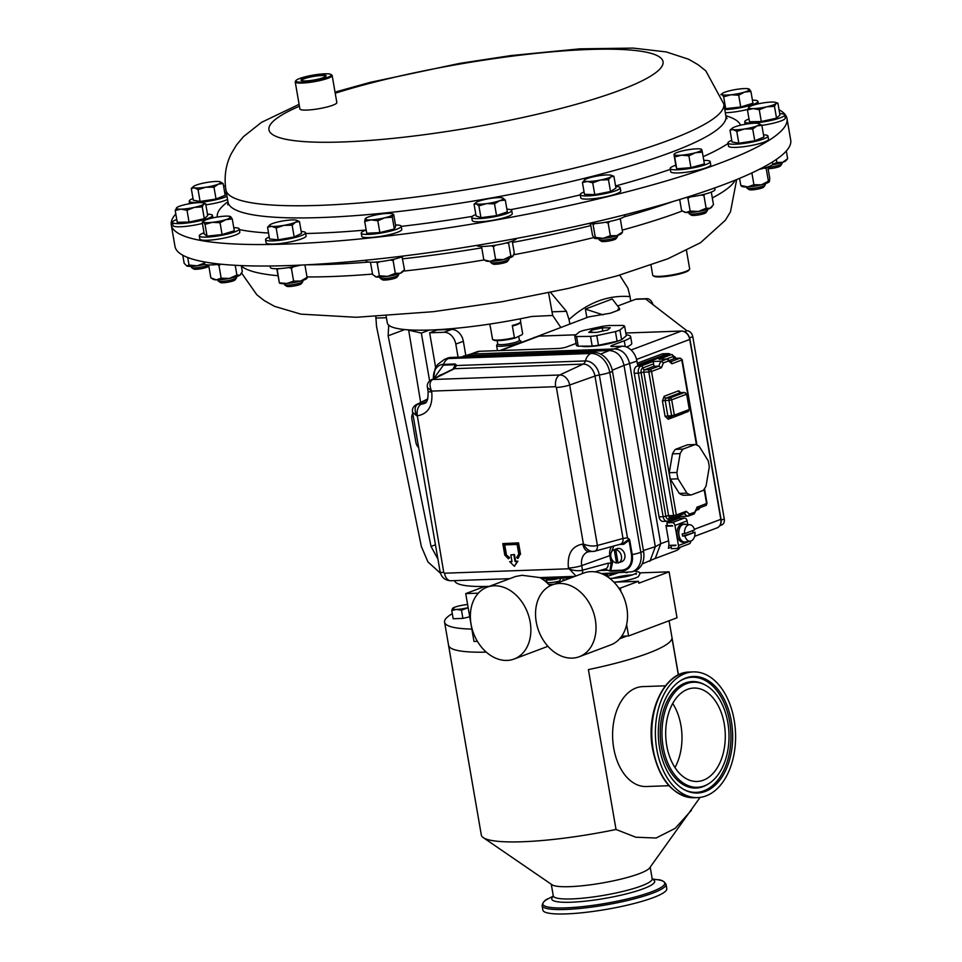 <?xml version="1.0" encoding="UTF-8"?>
<svg xmlns="http://www.w3.org/2000/svg" width="962" height="962" viewBox="0 0 962 962"><rect width="100%" height="100%" fill="white"/><g stroke="black" fill="none" stroke-linecap="round" stroke-linejoin="round"><path stroke-width="1.44" d="M612.674 578.342A14.887 2.405 170.2 0 1 632.022 574.939A14.887 2.405 170.2 0 1 632.419 574.927M325.757 76.443A12.29 1.984 -9.8 0 0 325.757 76.347A12.29 1.984 -9.8 0 0 315.596 76.118A12.29 1.984 -9.8 0 0 302.26 79.666A12.29 1.984 -9.8 0 0 301.539 80.531A12.29 1.984 -9.8 0 0 301.575 80.616M301.755 79.257A12.746 2.056 -9.8 0 0 301.238 80.459A12.746 2.056 -9.8 0 0 312.602 80.231A12.746 2.056 -9.8 0 0 325.384 76.707A12.746 2.056 -9.8 0 0 326.022 76.178A12.746 2.056 -9.8 0 0 316.57 75.457A12.746 2.056 -9.8 0 0 301.755 79.257M666.606 744.828A46.741 29.786 88 0 0 697.149 781.469A46.741 29.786 88 0 0 724.374 724.687A46.741 29.786 88 0 0 693.83 688.046A46.741 29.786 88 0 0 666.606 744.828M674.975 767.568A46.741 29.786 88 0 0 681.06 726.226A46.741 29.786 88 0 0 672.691 703.475M330.255 76.178A17.989 2.898 -9.8 0 0 330.988 74.495A17.989 2.898 -9.8 0 0 314.947 74.82A17.989 2.898 -9.8 0 0 296.885 79.786A17.989 2.898 -9.8 0 0 295.995 80.543A17.989 2.898 -9.8 0 0 309.331 81.554A17.989 2.898 -9.8 0 0 330.255 76.178M330.988 74.495L331.83 75.084A18.747 3.018 170.2 0 1 332.167 75.517A18.747 3.018 170.2 0 1 331.072 76.84A18.747 3.018 170.2 0 1 310.762 82.239A18.747 3.018 170.2 0 1 295.226 81.902A18.747 3.018 170.2 0 1 295.382 81.373L295.995 80.543M332.167 75.517L336.832 102.549A18.747 3.018 170.2 0 1 335.738 103.86A18.747 3.018 170.2 0 1 315.428 109.259A18.747 3.018 170.2 0 1 299.891 108.934L295.226 81.902M171.284 224.976L175 246.452A312.422 50.385 -9.8 0 0 433.934 251.96A312.422 50.385 -9.8 0 0 772.486 161.965A312.422 50.385 -9.8 0 0 790.716 140.103L787 118.615A312.422 50.385 170.2 0 1 768.782 140.476A312.422 50.385 170.2 0 1 430.218 230.483A312.422 50.385 170.2 0 1 171.284 224.976A312.422 50.385 170.2 0 1 175.805 213.949M548.58 292.785L552.681 315.464L531.721 316.474A116.222 18.747 170.2 0 1 430.315 330.014A116.222 18.747 170.2 0 1 387.313 322.931L386.111 315.993M497.703 343.819L496.705 345.178A12.374 1.996 -9.8 0 0 496.596 345.526A12.374 1.996 -9.8 0 0 503.15 346.164A12.374 1.996 -9.8 0 0 520.983 341.318A12.374 1.996 -9.8 0 0 520.767 341.029L519.372 340.079M497.15 340.644L497.727 343.963A11.003 1.768 -9.8 0 0 503.547 344.528A11.003 1.768 -9.8 0 0 519.396 340.223L518.722 336.303M515.139 338.047A14.67 2.369 170.2 0 1 501.034 340.476A14.67 2.369 170.2 0 1 493.518 340.067L492.676 339.49A15.416 2.489 -9.8 0 0 500.565 339.923A15.416 2.489 -9.8 0 0 514.393 337.614L515.139 338.047L522.15 334.632L522.631 333.61L520.634 322.029M489.802 324.074L490.295 326.972A15.416 2.489 -9.8 0 0 490.452 327.236L492.556 339.394A15.416 2.489 -9.8 0 0 492.676 339.49M512.289 325.457A15.416 2.489 -9.8 0 0 520.55 322.162L519.949 322.991A14.67 2.369 170.2 0 1 513.035 325.89L512.289 325.457L514.393 337.614M520.55 322.162A15.416 2.489 -9.8 0 0 520.695 321.717L520.189 318.819M666.017 884.234A62.879 10.137 -9.8 0 1 631.697 899.494A62.879 10.137 -9.8 0 1 565.355 909.475A62.879 10.137 -9.8 0 1 542.087 905.639L542.845 910.064A62.879 10.137 -9.8 0 0 566.125 913.9A62.879 10.137 -9.8 0 0 632.467 903.919A62.879 10.137 -9.8 0 0 666.786 888.66L666.017 884.234C663.996 881.168 661.183 879.665 657.551 879.737A61.893 9.981 -9.8 0 1 642.893 894.768A61.893 9.981 -9.8 0 1 565.728 907.875A61.893 9.981 -9.8 0 1 548.556 898.568L553.306 896.079M448.496 644.889A110.75 17.857 -9.8 0 0 448.545 645.274L481.313 835.004A110.75 17.857 -9.8 0 0 483.273 837.625L552.056 884.787A50.192 8.093 -9.8 0 0 569.732 886.663A50.192 8.093 -9.8 0 0 618.975 879.593A50.192 8.093 -9.8 0 0 649.639 867.928L699.602 798.063A110.75 17.857 -9.8 0 0 699.602 797.462M483.273 837.625A110.75 17.857 -9.8 0 0 522.294 841.762A110.75 17.857 -9.8 0 0 616.029 829.472L635.858 837.229L656.108 838.022L675.168 828.366L691.413 810.341M678.342 674.951L671.993 638.191A110.75 17.857 170.2 0 1 588.407 669.6L616.029 829.472M665.415 685.81L642.712 686.615A49.988 31.854 88 0 0 636.086 687.95A49.988 31.854 88 0 0 613.01 742.953A49.988 31.854 88 0 0 646.26 786.519L668.975 785.713M734.355 721.199A62.879 40.079 88 0 0 693.253 671.909A62.879 40.079 88 0 0 656.625 748.304A62.879 40.079 88 0 0 697.727 797.594A62.879 40.079 88 0 0 734.355 721.199M727.969 723.424A52.561 33.502 88 0 0 705.495 685.148A52.561 33.502 88 0 0 672.414 695.466A52.561 33.502 88 0 0 663.01 746.079A52.561 33.502 88 0 0 708.994 783.525A52.561 33.502 88 0 0 727.969 723.424M659.451 747.318A58.309 37.157 88 0 0 684.391 789.778A58.309 37.157 88 0 0 721.091 778.342A58.309 37.157 88 0 0 731.517 722.185A58.309 37.157 88 0 0 680.519 680.651A58.309 37.157 88 0 0 659.451 747.318M694.973 532.202A8.249 5.255 -92 0 1 691.125 540.969A8.249 5.255 -92 0 1 690.415 541.161A8.249 5.255 -92 0 1 684.92 535.978L682.647 536.111L694.973 532.202L684.92 535.978M690.415 541.161L685.16 541.943A8.85 5.64 -92 0 1 678.968 535.064A8.85 5.64 -92 0 1 682.359 524.795A8.85 5.64 -92 0 1 682.948 524.518A8.85 5.64 -92 0 1 683.561 524.35A8.85 5.64 -92 0 1 684.535 524.29L689.826 524.699A8.249 5.255 -92 0 1 694.576 529.906L684.523 533.682A8.249 5.255 -92 0 1 688.359 524.915A8.249 5.255 -92 0 1 689.826 524.699M692.76 530.591A8.49 5.411 -92 0 1 693.001 532.226M581.433 346.164A21.645 3.487 -9.8 0 0 586.712 346.633A21.645 3.487 -9.8 0 0 619.324 340.548M619.937 330.062L624.615 326.142L626.286 335.81L621.608 339.718L619.937 330.062A25.589 4.125 170.2 0 1 617.844 330.82A25.589 4.125 170.2 0 1 615.439 331.589L617.111 341.257L598.472 345.274L596.801 335.606A25.589 4.125 170.2 0 1 590.512 336.411L592.183 346.079L578.21 346.188L576.539 336.52A25.589 4.125 170.2 0 1 574.747 335.786L576.418 345.454A25.589 4.125 170.2 0 0 578.21 346.188M621.608 339.718A25.589 4.125 170.2 0 1 619.516 340.488A25.589 4.125 170.2 0 1 617.111 341.257M591.474 330.17L602.236 327.85L610.293 327.777L607.599 330.038L596.837 332.359L588.768 332.431L591.474 330.17L591.846 332.311M576.539 336.52L590.512 336.411M596.801 335.606L615.439 331.589M574.747 335.786L579.425 331.878A25.589 4.125 170.2 0 1 583.922 330.351L602.573 326.322A25.589 4.125 170.2 0 1 608.85 325.529L622.823 325.421A25.589 4.125 170.2 0 1 624.615 326.142M695.189 444.54L683.08 449.086L675.42 449.362L687.529 444.805L695.189 444.54A25.589 16.306 -92 0 1 699.242 446.416L708.164 460.714A25.589 16.306 -92 0 1 709.259 467.111L706.072 485.954A25.589 16.306 -92 0 1 703.126 490.464L691.005 495.021A25.589 16.306 -92 0 1 686.952 493.145L679.304 493.41L670.382 479.112A25.589 16.306 -92 0 1 669.696 475.962A25.589 16.306 -92 0 1 669.275 472.715L672.474 453.872A25.589 16.306 -92 0 1 675.42 449.362M672.474 453.872L680.122 453.595A25.589 16.306 -92 0 1 683.08 449.086M680.122 453.595L676.935 472.45L669.275 472.715M670.382 479.112L678.042 478.835A25.589 16.306 -92 0 1 677.356 475.697A25.589 16.306 -92 0 1 676.935 472.45M678.042 478.835L686.952 493.145M613.936 582.154A16.607 2.682 -9.8 0 0 638.419 576.599L640.007 573.641L638.924 572.005L634.379 571.031M545.093 581.12A17.063 2.754 -9.8 0 0 546.608 580.495M559.307 578.282A7.876 1.275 170.2 0 1 556.613 578.992A7.876 1.275 170.2 0 1 546.428 579.509L546.885 582.142A7.876 1.275 -9.8 0 0 557.07 581.613A7.876 1.275 -9.8 0 0 559.607 580.964M546.428 579.509A7.876 1.275 170.2 0 1 546.5 579.292L546.921 578.715M559.343 583.477A38.372 28.92 69.4 0 1 594.312 615.139A38.372 28.92 69.4 0 1 579.28 656.721A38.372 28.92 69.4 0 1 572.234 658.116A38.372 28.92 69.4 0 1 537.253 626.454A38.372 28.92 69.4 0 1 552.284 584.872A38.372 28.92 69.4 0 1 559.343 583.477M579.28 656.721L610.774 644.889A38.372 28.92 -110.6 0 0 625.805 603.306A38.372 28.92 -110.6 0 0 590.824 571.644A38.372 28.92 -110.6 0 0 583.778 573.039L552.284 584.872M494.167 585.786A38.372 28.92 69.4 0 1 529.148 617.46A38.372 28.92 69.4 0 1 514.117 659.03A38.372 28.92 69.4 0 1 507.058 660.425A38.372 28.92 69.4 0 1 472.077 628.763A38.372 28.92 69.4 0 1 487.109 587.181A38.372 28.92 69.4 0 1 494.167 585.786M550.048 585.858A38.372 28.92 -110.6 0 0 539.85 577.585L522.113 575.288L515.596 576.478L487.109 587.181M514.117 659.03L545.598 647.198A38.372 28.92 -110.6 0 0 547.835 646.211M438.504 376.25A6.89 5.195 69.4 0 1 440.187 375.072A6.89 5.195 69.4 0 1 440.704 374.915L442.4 374.278A6.89 5.195 69.4 0 1 442.568 374.242M617.965 562.481L616.534 563.023A6.89 5.195 69.4 0 1 610.846 556.553A6.89 5.195 69.4 0 1 613.732 549.915L617.111 548.641A6.89 5.195 69.4 0 1 624.843 554.894A6.89 5.195 69.4 0 1 621.957 561.531L618.566 562.806A6.89 5.195 69.4 0 1 618.049 562.962L615.764 549.699A6.89 5.195 69.4 0 1 621.452 556.168A6.89 5.195 69.4 0 1 618.566 562.806M613.732 549.915A6.89 5.195 69.4 0 1 614.249 549.759L615.945 549.122A6.89 5.195 69.4 0 1 617.46 549.062L615.764 549.699M191.161 266.354L191.33 267.304A9.367 1.515 -9.8 0 0 191.498 267.532L193.602 268.975A7.516 1.215 -9.8 0 0 195.887 269.276A7.516 1.215 -9.8 0 0 203.391 268.254A7.516 1.215 -9.8 0 0 208.213 266.462L208.754 265.716M191.498 267.532A9.367 1.515 -9.8 0 0 194.336 267.893A9.367 1.515 -9.8 0 0 208.682 265.079M768.097 168.723A7.516 1.215 -9.8 0 0 768.121 168.723A7.516 1.215 -9.8 0 0 775.637 167.701A7.516 1.215 -9.8 0 0 780.447 165.909L781.962 163.829A9.367 1.515 -9.8 0 0 782.046 163.564L781.878 162.614M490.392 261.351L490.56 262.313A9.367 1.515 -9.8 0 0 490.728 262.53L492.845 263.985A7.516 1.215 -9.8 0 0 498.112 264.045A7.516 1.215 -9.8 0 0 505.579 262.434A7.516 1.215 -9.8 0 0 507.443 261.46L508.946 259.379A9.367 1.515 -9.8 0 0 509.03 259.115L508.874 258.165M490.728 262.53A9.367 1.515 -9.8 0 0 497.294 262.614A9.367 1.515 -9.8 0 0 506.625 260.594A9.367 1.515 -9.8 0 0 508.946 259.379M476.635 245.418A20.298 3.271 -9.8 0 0 490.319 245.911A20.298 3.271 -9.8 0 0 511.291 241.462A20.298 3.271 -9.8 0 0 516.522 238.42M379.906 277.152L380.074 278.102A9.367 1.515 -9.8 0 0 380.23 278.319L382.347 279.774A7.516 1.215 -9.8 0 0 392.761 278.896A7.516 1.215 -9.8 0 0 396.957 277.248L398.46 275.18A9.367 1.515 -9.8 0 0 398.545 274.916L398.376 273.954M380.23 278.319A9.367 1.515 -9.8 0 0 393.23 277.236A9.367 1.515 -9.8 0 0 398.46 275.18M365.897 260.221L366.029 260.955A20.298 3.271 -9.8 0 0 394.516 259.079A20.298 3.271 -9.8 0 0 404.004 255.94M746.644 186.953L746.813 187.915A9.367 1.515 -9.8 0 0 746.969 188.131L749.085 189.586A7.516 1.215 -9.8 0 0 749.651 189.779A7.516 1.215 -9.8 0 0 757.467 189.153A7.516 1.215 -9.8 0 0 763.696 187.061L765.199 184.981A9.367 1.515 -9.8 0 0 765.283 184.716L765.115 183.766M746.969 188.131A9.367 1.515 -9.8 0 0 747.678 188.372A9.367 1.515 -9.8 0 0 757.431 187.602A9.367 1.515 -9.8 0 0 765.199 184.981M217.965 279.858L218.121 280.808A9.367 1.515 -9.8 0 0 218.29 281.024L220.406 282.479A7.516 1.215 -9.8 0 0 225.156 282.6A7.516 1.215 -9.8 0 0 235.005 279.954L236.52 277.886A9.367 1.515 -9.8 0 0 236.592 277.621L236.436 276.659M218.29 281.024A9.367 1.515 -9.8 0 0 224.218 281.181A9.367 1.515 -9.8 0 0 236.52 277.886M203.764 261.808L204.076 263.672A20.298 3.271 -9.8 0 0 217.28 264.478A20.298 3.271 -9.8 0 0 220.202 264.117M598.893 238.672L599.061 239.622A9.367 1.515 -9.8 0 0 599.218 239.839L601.334 241.294A7.516 1.215 -9.8 0 0 608.032 241.161A7.516 1.215 -9.8 0 0 615.572 239.081A7.516 1.215 -9.8 0 0 615.945 238.768L617.448 236.7A9.367 1.515 -9.8 0 0 617.532 236.436L617.363 235.474M599.218 239.839A9.367 1.515 -9.8 0 0 607.575 239.67A9.367 1.515 -9.8 0 0 616.979 237.085A9.367 1.515 -9.8 0 0 617.448 236.7M588.01 223.641A20.298 3.271 -9.8 0 0 607.094 221.981A20.298 3.271 -9.8 0 0 623.821 216.991A20.298 3.271 -9.8 0 0 625.011 215.572L624.867 214.754M284.235 283.646L284.403 284.596A9.367 1.515 -9.8 0 0 284.572 284.824L286.688 286.267A7.516 1.215 -9.8 0 0 294.288 285.979A7.516 1.215 -9.8 0 0 301.286 283.742L302.789 281.674A9.367 1.515 -9.8 0 0 302.874 281.409L302.705 280.447M284.572 284.824A9.367 1.515 -9.8 0 0 294.059 284.463A9.367 1.515 -9.8 0 0 302.789 281.674M270.106 265.993L270.358 267.46A20.298 3.271 -9.8 0 0 291.27 267.159A20.298 3.271 -9.8 0 0 300.685 265.115M689.032 213.468A9.367 1.515 -9.8 0 0 689.045 213.492A9.367 1.515 -9.8 0 0 689.045 213.528A9.367 1.515 -9.8 0 0 689.201 213.72A9.367 1.515 -9.8 0 0 698.532 213.396A9.367 1.515 -9.8 0 0 707.431 210.57A9.367 1.515 -9.8 0 0 707.515 210.305A9.367 1.515 -9.8 0 0 707.503 210.281M650.973 265.127L652.717 275.204A18.747 3.018 -9.8 0 0 653.042 275.649A18.747 3.018 -9.8 0 0 656.421 276.334A18.747 3.018 -9.8 0 0 675.829 274.194A18.747 3.018 -9.8 0 0 689.489 269.348A18.747 3.018 -9.8 0 0 689.658 268.819L686.483 250.493M689.489 269.348L688.888 270.19A17.989 2.898 170.2 0 1 675.769 274.843A17.989 2.898 170.2 0 1 657.13 276.9A17.989 2.898 170.2 0 1 653.895 276.226L653.042 275.649M176.755 219.504A20.298 3.271 -9.8 0 0 172.475 222.366A20.298 3.271 -9.8 0 0 178.992 223.629A20.298 3.271 -9.8 0 0 200.805 220.526A20.298 3.271 -9.8 0 0 212.482 215.452A20.298 3.271 -9.8 0 0 207.479 214.189M172.475 222.366L173.028 225.529A20.298 3.271 -9.8 0 0 179.545 226.791A20.298 3.271 -9.8 0 0 202.405 223.424M749.001 118.951A20.298 3.271 -9.8 0 0 744.72 121.813A20.298 3.271 -9.8 0 0 751.238 123.076A20.298 3.271 -9.8 0 0 773.051 119.973A20.298 3.271 -9.8 0 0 784.715 114.911A20.298 3.271 -9.8 0 0 779.725 113.636M366.185 230.038A20.298 3.271 -9.8 0 0 361.219 233.153A20.298 3.271 -9.8 0 0 389.718 231.277A20.298 3.271 -9.8 0 0 401.214 226.25A20.298 3.271 -9.8 0 0 395.49 224.976M361.219 233.153L361.772 236.315A20.298 3.271 -9.8 0 0 390.259 234.439A20.298 3.271 -9.8 0 0 401.767 229.413L401.214 226.25M204.028 232.828A20.298 3.271 -9.8 0 0 199.278 235.87A20.298 3.271 -9.8 0 0 212.47 236.676A20.298 3.271 -9.8 0 0 239.273 228.956A20.298 3.271 -9.8 0 0 233.778 227.681M199.278 235.87L199.819 239.021A20.298 3.271 -9.8 0 0 213.023 239.839A20.298 3.271 -9.8 0 0 239.815 232.119L239.273 228.956M724.771 109.572A20.298 3.271 -9.8 0 0 731.12 109.127A20.298 3.271 -9.8 0 0 757.924 101.407A20.298 3.271 -9.8 0 0 752.428 100.132M725.324 112.734A20.298 3.271 -9.8 0 0 731.661 112.289A20.298 3.271 -9.8 0 0 747.618 109.44M269.24 237.025A20.298 3.271 -9.8 0 0 265.56 239.658A20.298 3.271 -9.8 0 0 286.472 239.358A20.298 3.271 -9.8 0 0 305.555 232.744A20.298 3.271 -9.8 0 0 301.202 231.505M265.56 239.658L266.101 242.809A20.298 3.271 -9.8 0 0 287.013 242.52A20.298 3.271 -9.8 0 0 306.096 235.906L305.555 232.744M675.805 165.211A20.298 3.271 -9.8 0 0 670.189 168.554A20.298 3.271 -9.8 0 0 670.201 168.615A20.298 3.271 -9.8 0 0 690.932 168.29A20.298 3.271 -9.8 0 0 710.184 161.64A20.298 3.271 -9.8 0 0 703.775 160.377M670.73 171.657A20.298 3.271 -9.8 0 0 670.742 171.717A20.298 3.271 -9.8 0 0 670.754 171.777A20.298 3.271 -9.8 0 0 691.474 171.452A20.298 3.271 -9.8 0 0 710.738 164.803A20.298 3.271 -9.8 0 0 710.726 164.742M584.066 191.979A20.298 3.271 -9.8 0 0 581.397 193.254A20.298 3.271 -9.8 0 0 580.206 194.685A20.298 3.271 -9.8 0 0 597.029 195.033A20.298 3.271 -9.8 0 0 619.023 189.189A20.298 3.271 -9.8 0 0 620.201 187.77A20.298 3.271 -9.8 0 0 615.668 186.52M580.206 194.685L580.759 197.835A20.298 3.271 -9.8 0 0 597.582 198.196A20.298 3.271 -9.8 0 0 619.564 192.352A20.298 3.271 -9.8 0 0 620.755 190.933L620.201 187.77M193.025 198.545A20.298 3.271 -9.8 0 0 189.237 201.214A20.298 3.271 -9.8 0 0 191.125 202.212A20.298 3.271 -9.8 0 0 208.838 201.142A20.298 3.271 -9.8 0 0 226.996 196.296M205.868 204.834A20.298 3.271 -9.8 0 0 227.549 199.459M731.745 140.296A20.298 3.271 -9.8 0 0 727.957 142.965A20.298 3.271 -9.8 0 0 729.845 143.963A20.298 3.271 -9.8 0 0 752.585 141.967A20.298 3.271 -9.8 0 0 767.953 136.063A20.298 3.271 -9.8 0 0 766.077 135.053A20.298 3.271 -9.8 0 0 763.503 134.812M727.957 142.965L728.511 146.128A20.298 3.271 -9.8 0 0 730.386 147.126A20.298 3.271 -9.8 0 0 753.126 145.13A20.298 3.271 -9.8 0 0 768.506 139.213L767.953 136.063M475.853 214.55A20.298 3.271 -9.8 0 0 471.717 217.364A20.298 3.271 -9.8 0 0 484.74 218.194A20.298 3.271 -9.8 0 0 506.493 213.66A20.298 3.271 -9.8 0 0 511.712 210.462A20.298 3.271 -9.8 0 0 506.866 209.199M471.717 217.364L472.258 220.526A20.298 3.271 -9.8 0 0 485.293 221.356A20.298 3.271 -9.8 0 0 507.034 216.823A20.298 3.271 -9.8 0 0 512.253 213.612L511.712 210.462M188.179 203.956A312.422 50.385 170.2 0 1 189.514 203.114A312.422 50.385 170.2 0 1 189.562 203.078M223.605 186.231A312.422 50.385 170.2 0 1 225.312 185.522M758.236 103.271A312.422 50.385 170.2 0 1 759.691 103.547M779.052 109.752A312.422 50.385 170.2 0 1 787 118.615M685.726 524.386A9.055 5.772 88 0 0 684.114 524.086A9.055 5.772 88 0 0 683.537 524.158L681.938 524.627M684.114 524.086L682.455 524.146A9.055 5.772 88 0 0 681.866 524.218M682.359 524.795L682.323 524.603A9.055 5.772 88 0 0 678.871 535.221A9.055 5.772 88 0 0 684.764 542.183A9.055 5.772 88 0 0 686.351 541.762M682.323 524.603L680.651 524.663A9.055 5.772 88 0 0 677.2 535.281A9.055 5.772 88 0 0 683.092 542.243L684.764 542.183M412.782 413.564A7.504 5.652 -110.6 0 0 411.856 418.975L415.885 442.316A7.504 5.652 -110.6 0 0 418.662 447.595M761.868 125.361A20.298 3.271 -9.8 0 0 785.269 118.061L784.715 114.911M476.082 202.549L474.062 204.16L476.262 203.8L478.896 205.868L486.495 203.631L494.516 203.812L499.687 200.709A14.045 2.261 170.2 0 1 486.495 203.631A14.045 2.261 170.2 0 1 476.262 203.8A14.045 2.261 170.2 0 1 476.082 202.549A14.045 2.261 170.2 0 1 479.232 201.058A14.045 2.261 170.2 0 1 492.436 198.136A14.045 2.261 170.2 0 1 502.633 197.956A14.045 2.261 170.2 0 1 502.657 197.968L502.633 197.956M499.687 200.709A14.045 2.261 -9.8 0 0 502.657 197.968L505.29 200.048L499.687 200.709M505.29 200.048L507.335 211.856L496.548 215.62L480.94 217.677L476.094 215.969L474.062 204.16M480.94 217.677L478.896 205.868M496.548 215.62L494.516 203.812M732.322 128.15L729.99 130.159L733.176 129.569A14.045 2.261 170.2 0 1 732.322 128.15A14.045 2.261 170.2 0 1 734.355 127.08A14.045 2.261 170.2 0 1 746.885 124.002A14.045 2.261 -9.8 0 1 758.248 123.401A14.045 2.261 170.2 0 1 758.874 123.557A14.045 2.261 170.2 0 1 757.07 125.89A14.045 2.261 170.2 0 1 744.528 128.968A14.045 2.261 170.2 0 1 733.176 129.569L736.772 131.421L744.528 128.968L752.705 128.968L757.07 125.89L761.856 125.252L758.248 123.401M761.856 125.252L763.888 137.061L754.749 140.777L738.816 143.23L732.034 141.967L729.99 130.159M738.816 143.23L736.772 131.421M754.749 140.777L752.705 128.968M219.528 181.65A14.045 2.261 170.2 0 1 220.154 181.806A14.045 2.261 170.2 0 1 218.35 184.139A14.045 2.261 170.2 0 1 205.808 187.217L213.985 187.205L218.35 184.139L223.136 183.501L219.528 181.65A14.045 2.261 170.2 0 0 208.165 182.239A14.045 2.261 170.2 0 0 195.623 185.329A14.045 2.261 170.2 0 0 193.602 186.387L191.27 188.408L194.456 187.818A14.045 2.261 170.2 0 1 193.602 186.387M194.456 187.818A14.045 2.261 -9.8 0 0 205.808 187.217L198.052 189.658L194.456 187.818M191.27 188.408L193.302 200.216L200.096 201.467L216.029 199.014L225.168 195.31L223.136 183.501M200.096 201.467L198.052 189.658M216.029 199.014L213.985 187.205M226.467 193.17A20.298 3.271 -9.8 0 0 224.783 193.049M584.932 179.605A14.045 2.261 170.2 0 1 595.526 176.347A14.045 2.261 170.2 0 1 608.549 174.94A14.045 2.261 -9.8 0 1 611.123 175.276L613.912 176.299L610.978 176.792A14.045 2.261 170.2 0 1 600.396 180.05A14.045 2.261 170.2 0 1 587.373 181.457A14.045 2.261 170.2 0 1 584.571 179.858A14.045 2.261 170.2 0 1 584.932 179.605L582.431 182.527L587.373 181.457L592.736 182.828L600.396 180.05L608.477 179.714L610.978 176.792A14.045 2.261 -9.8 0 0 611.123 175.276M613.912 176.299L615.945 188.107L610.509 191.522L594.769 194.637L584.463 194.336L582.431 182.527M594.769 194.637L592.736 182.828M610.509 191.522L608.477 179.714M702.344 152.128L704.388 163.937L690.92 167.629L676.719 168.795L675.997 166.27L673.953 154.461L674.687 156.986L681.577 155.183L688.888 155.82L695.406 152.754L702.344 152.128L701.767 149.639A14.045 2.261 170.2 0 1 695.406 152.754A14.045 2.261 170.2 0 1 681.577 155.183A14.045 2.261 170.2 0 1 674.109 154.497A14.045 2.261 170.2 0 1 674.554 153.728A14.045 2.261 170.2 0 1 680.471 151.395A14.045 2.261 170.2 0 1 694.311 148.966A14.045 2.261 -9.8 0 1 701.106 149.146L701.647 149.326M701.623 149.603L701.767 149.639A14.045 2.261 -9.8 0 0 701.106 149.146M676.719 168.795L674.687 156.986M690.92 167.629L688.888 155.82M710.184 161.64A20.298 3.271 -9.8 0 0 710.172 161.592L710.738 164.803M269.817 224.916L267.544 227.2L271.645 226.371L276.166 227.982L283.934 225.361A14.045 2.261 170.2 0 1 271.645 226.371A14.045 2.261 170.2 0 1 269.913 224.831A14.045 2.261 170.2 0 1 271.007 224.182A14.045 2.261 170.2 0 1 282.672 220.983A14.045 2.261 170.2 0 1 294.961 219.973A14.045 2.261 170.2 0 1 296.464 220.25A14.045 2.261 170.2 0 1 295.599 222.162L299.483 221.585L296.633 220.31M283.934 225.361A14.045 2.261 -9.8 0 0 295.599 222.162L292.135 225.18L283.934 225.361M299.483 221.585L301.527 233.393L294.18 236.989L278.198 239.791L269.576 239.009L267.544 227.2M278.198 239.791L276.166 227.982M294.18 236.989L292.135 225.18M720.851 94.685L722.041 94.529L723.652 96.813L730.964 94.781A14.045 2.261 170.2 0 1 722.041 94.529A14.045 2.261 170.2 0 1 722.282 93.494A14.045 2.261 170.2 0 1 726.743 91.57A14.045 2.261 -9.8 0 1 740.379 88.877A14.045 2.261 170.2 0 1 748.833 88.913A14.045 2.261 170.2 0 1 749.302 89.141A14.045 2.261 170.2 0 1 744.6 92.087A14.045 2.261 170.2 0 1 730.964 94.781L738.696 95.19L744.6 92.087L750.913 91.426L749.302 89.141L748.111 89.286L749.302 89.141M750.913 91.426L752.957 103.235L740.728 106.998L725.697 108.622L723.652 96.813M740.728 106.998L738.696 95.19M725.697 108.622L724.446 107.672M232.275 218.975L234.307 230.784L222.09 234.548L207.046 236.171L204.245 234.031L202.2 222.222L203.391 222.078L205.014 224.362L212.313 222.33A14.045 2.261 170.2 0 1 203.391 222.078A14.045 2.261 170.2 0 1 203.643 221.044A14.045 2.261 170.2 0 1 208.105 219.12A14.045 2.261 170.2 0 1 221.729 216.426A14.045 2.261 170.2 0 1 230.195 216.462A14.045 2.261 170.2 0 1 230.652 216.69A14.045 2.261 170.2 0 1 225.95 219.637L232.275 218.975L230.652 216.69L229.461 216.835L230.652 216.69M212.313 222.33A14.045 2.261 -9.8 0 0 225.95 219.637L220.045 222.739L212.313 222.33M202.2 222.222L203.391 222.078M207.046 236.171L205.014 224.362M222.09 234.548L220.045 222.739M373.088 215.584A14.045 2.261 170.2 0 1 386.892 213.456A14.045 2.261 170.2 0 1 392.135 213.756A14.045 2.261 170.2 0 1 392.773 214.55L393.662 214.334L392.773 214.55A14.045 2.261 -9.8 0 1 384.848 217.773A14.045 2.261 170.2 0 1 371.055 219.889A14.045 2.261 170.2 0 1 365.175 218.795A14.045 2.261 170.2 0 1 365.584 218.338A14.045 2.261 170.2 0 1 373.088 215.584M365.175 218.795L366.065 218.578L365.175 218.795L364.706 221.452L371.055 219.889L377.825 220.767L384.848 217.773L392.304 217.208L392.773 214.55M393.662 214.334L395.695 226.142L394.336 229.016L379.858 232.576L366.75 233.261L364.706 221.452M379.858 232.576L377.825 220.767M394.336 229.016L392.304 217.208M749.085 106.998L747.438 109.921L753.138 108.598A14.045 2.261 170.2 0 1 748.941 107.119A14.045 2.261 170.2 0 1 749.085 106.998A14.045 2.261 170.2 0 1 758.272 103.848A14.045 2.261 -9.8 0 1 771.801 102.068A14.045 2.261 170.2 0 1 775.637 102.405A14.045 2.261 170.2 0 1 775.997 103.547A14.045 2.261 170.2 0 1 766.666 106.818A14.045 2.261 170.2 0 1 753.138 108.598L759.258 109.716L766.666 106.818L774.494 106.349L775.997 103.547L777.921 103.187L775.637 102.405M777.921 103.187L779.954 114.995L776.526 118.158L761.291 121.525L749.482 121.729L747.438 109.921M761.291 121.525L759.258 109.716M776.526 118.158L774.494 106.349M176.84 207.539L175.204 210.474L180.892 209.151A14.045 2.261 170.2 0 1 176.707 207.66A14.045 2.261 170.2 0 1 176.84 207.539A14.045 2.261 170.2 0 1 186.039 204.401A14.045 2.261 170.2 0 1 199.555 202.621A14.045 2.261 170.2 0 1 203.391 202.958A14.045 2.261 170.2 0 1 203.752 204.1A14.045 2.261 170.2 0 1 194.42 207.371L202.248 206.902L203.752 204.1L205.676 203.74L203.391 202.958M180.892 209.151A14.045 2.261 -9.8 0 0 194.42 207.371L187.013 210.269L180.892 209.151M175.204 210.474L177.236 222.282L189.045 222.078L204.293 218.711L207.72 215.548L205.676 203.74M189.045 222.078L187.013 210.269M204.293 218.711L202.248 206.902M686.712 197.318A20.298 3.271 -9.8 0 0 714.994 189.442A20.298 3.271 -9.8 0 0 714.982 189.394M686.591 197.354L687.95 198.316L690.367 196.909M701.214 195.009L703.931 195.514L704.821 194.144M679.677 199.495L681.541 210.269L683.297 211.472L686.159 212.482L690.151 211.051L698.46 211.472L706.132 208.249L710.124 208.273L713.479 204.653L711.303 192.075M687.95 198.316L690.151 211.051M703.931 195.514L706.132 208.249M683.297 211.472L684.307 212.061A14.045 2.261 -9.8 0 0 686.159 212.482A14.045 2.261 -9.8 0 0 698.46 211.472A14.045 2.261 -9.8 0 0 710.124 208.273A14.045 2.261 -9.8 0 0 711.483 207.359L712.084 206.65M691.197 215.007A7.516 1.215 -9.8 0 0 691.317 215.163A7.516 1.215 -9.8 0 0 698.797 214.911A7.516 1.215 -9.8 0 0 705.928 212.65L707.431 210.57M277.044 268.723L277.2 269.516L278.752 268.663M288.853 267.568L291.402 268.35L293.482 266.763M276.767 268.723L279.353 282.816L286.82 283.501L293.602 281.084L300.649 281.06L307.07 277.393L304.906 264.911M279.353 282.816L277.2 269.516M291.402 268.35L293.602 281.084M279.437 283.02L279.665 283.153A14.045 2.261 -9.8 0 0 286.82 283.501A14.045 2.261 -9.8 0 0 300.649 281.06A14.045 2.261 170.2 0 0 306.854 278.463L307.106 278.162M592.676 223.713L593.097 224.615L594.973 223.581M605.435 222.27L608.14 222.992L609.968 221.404M619.167 218.999L620.358 219.228L620.105 218.663M590.512 223.749L592.484 235.209L594.312 238.167A14.045 2.261 -9.8 0 0 594.324 238.179A14.045 2.261 -9.8 0 0 603.138 238.36L610.341 235.726L616.762 235.666L621.476 232.72M594.215 238.107L595.298 237.349L603.138 238.36A14.045 2.261 -9.8 0 0 616.762 235.666A14.045 2.261 -9.8 0 0 621.5 233.489L622.21 232.66M593.097 224.615L595.298 237.349M608.14 222.992L610.341 235.726M620.358 219.228L622.558 231.962M217.22 264.49L218.951 265.44L220.959 264.201M208.658 265.151L210.858 277.886L213.396 279.365A14.045 2.261 -9.8 0 0 216.318 279.858L221.152 278.186L229.341 278.451L236.892 275.072L235.209 265.296M210.858 277.886L216.318 279.858A14.045 2.261 -9.8 0 0 229.341 278.451A14.045 2.261 170.2 0 0 239.935 275.192L236.892 275.072M218.951 265.44L221.152 278.186M241.282 265.584L242.328 271.657L239.935 275.192A14.045 2.261 -9.8 0 0 240.572 274.675A14.045 2.261 -9.8 0 0 240.632 274.591M240.572 274.675L239.935 275.192M759.222 169.372A20.298 3.271 -9.8 0 0 772.763 163.865L772.438 162.001M764.177 168.122L766.197 168.446L766.221 167.508M739.574 178.355L740.8 185.438L747.678 186.917L753.919 184.752L761.471 184.788L768.397 181.193L769.384 181.577L769.756 178.319L767.796 166.979M751.875 172.932L753.919 184.752M766.197 168.446L768.397 181.193L769.384 181.577M741.798 185.822L740.8 185.438M741.329 186.039L742.075 186.472A14.045 2.261 -9.8 0 0 747.678 186.917A14.045 2.261 -9.8 0 0 761.471 184.788A14.045 2.261 -9.8 0 0 769.251 181.77A14.045 2.261 -9.8 0 0 769.275 181.746L769.251 181.77M376.142 262.049L377.2 263.047L379.509 261.736M390.332 260.029L393.121 260.594L394.36 259.127M402.032 256.806L404.473 269.613L400.216 273.292L395.322 273.328L387.674 276.371A14.045 2.261 -9.8 0 0 400.216 273.292A14.045 2.261 170.2 0 0 402.513 271.969L404.473 269.613M370.478 262.205L372.607 274.519L376.31 276.972L379.401 275.781L387.674 276.371A14.045 2.261 -9.8 0 1 376.31 276.972A14.045 2.261 -9.8 0 1 375.336 276.659L374.952 276.431M377.2 263.047L379.401 275.781M393.121 260.594L395.322 273.328M481.697 246.44L482.335 246.44M491.354 245.791L493.398 246.705L495.791 245.154M506.313 242.965L508.645 243.338L508.922 242.232M403.222 271.14A252.633 40.741 -9.8 0 0 484.223 259.932L490.007 261.363L495.598 259.439L503.535 259.584L510.846 256.072L513.023 256.157A14.045 2.261 170.2 0 1 513.011 256.169A14.045 2.261 170.2 0 1 512.866 256.313L514.273 252.91L512.229 241.125M481.589 246.897L483.79 259.632M493.398 246.705L495.598 259.439M508.645 243.338L510.846 256.072M484.235 259.944L485.822 260.87A14.045 2.261 -9.8 0 0 490.007 261.363A14.045 2.261 -9.8 0 0 503.535 259.584A14.045 2.261 -9.8 0 0 512.866 256.313M772.486 164.562L776.875 162.434L782.587 162.374L787.65 158.67L786.014 160.618A14.045 2.261 -9.8 0 1 782.587 162.374A14.045 2.261 -9.8 0 1 772.149 164.875M776.358 159.427L776.875 162.434M786.327 150.974L787.65 158.67M767.844 167.292A9.367 1.515 -9.8 0 0 781.962 163.829M182.78 255.231L184.175 263.335L186.917 266.005L189.021 265.043L197.138 265.837L204.641 262.987M186.917 266.005A14.045 2.261 -9.8 0 1 186.592 265.861A14.045 2.261 -9.8 0 0 186.592 265.861L186.917 266.005A14.045 2.261 -9.8 0 0 197.138 265.837A14.045 2.261 170.2 0 0 205.002 264.418M187.71 257.491L189.021 265.043M576.07 343.422L566.678 346.945A5.904 0.95 170.2 0 1 558.489 348.472L479.677 351.274A15.741 11.869 -110.6 0 0 476.791 351.851L470.081 354.365M679.545 518.253L679.388 517.364A0.986 0.625 -92 0 1 679.4 516.774M680.423 547.162A15.741 11.869 69.4 0 1 675.937 550.709L654.809 558.645M637.926 364.706L667.255 353.775A6.89 4.389 -92 0 1 668.169 353.595A6.89 4.389 -92 0 1 670.55 354.569M668.169 353.595L662.854 353.775A6.89 4.389 88 0 0 661.952 353.968L667.255 353.775M637.289 363.227L661.952 353.968M638.191 364.694A0.986 0.625 -92 0 1 637.421 363.973L636.916 361.099A15.741 11.869 -110.6 0 0 622.149 346.212L613.059 346.536A5.904 0.95 170.2 0 1 610.87 346.176A5.904 0.95 170.2 0 1 612.145 345.334L612.349 346.548M679.28 515.235L680.278 516.438L668.133 521.007A1.972 1.479 -110.6 0 1 667.772 521.079A5.904 3.764 -92 0 1 666.991 521.236L662.89 521.38A5.904 3.764 -92 0 1 659.054 516.847L634.259 373.304L638.347 373.16L663.143 516.702L668.602 515.68A1.972 1.251 88 0 0 669.877 517.195A1.972 1.251 88 0 0 670.141 517.147M675.48 358.381A1.972 1.251 88 0 0 675.216 358.345A1.972 1.251 88 0 0 674.963 358.393A1.972 1.479 69.4 0 1 673.111 356.541A1.972 1.479 -110.6 0 0 671.272 354.677L667.171 354.822L636.904 366.197A5.904 3.764 88 0 0 634.259 373.304M667.171 354.822A5.904 3.764 -92 0 1 667.953 354.665L672.053 354.521A5.904 3.764 -92 0 0 671.272 354.677L659.03 359.271L667.063 358.994L661.255 361.171L653.222 361.459L653.919 366.306L644.684 369.769A1.972 1.251 88 0 0 643.806 372.138L641.077 372.655A3.932 2.513 -92 0 1 642.832 367.917A1.972 1.479 -110.6 0 0 644.684 369.769L649.687 369.6A1.972 1.251 88 0 0 648.809 371.969L643.806 372.138L668.602 515.68L673.604 515.512A1.972 1.251 88 0 0 674.879 517.015A1.972 1.251 88 0 0 675.144 516.967A1.972 1.479 69.4 0 0 676.322 514.995L686.219 511.279L684.752 513.419L675.504 516.895L669.877 517.195A1.972 1.479 -110.6 0 0 668.951 519.107A3.932 2.513 -92 0 1 665.872 516.197L641.077 372.655L638.347 373.16A5.904 3.764 -92 0 1 640.993 366.053L653.222 361.459M671.115 547.21L668.362 548.244A15.741 11.869 -110.6 0 0 668.602 540.776L665.957 525.468L667.279 524.963M460.738 357.094L472.39 354.004L614.886 348.941C622.378 349.651 627.296 354.593 629.653 363.792L660.738 543.77L655.29 558.393L642.159 563.96M626.13 334.872A29.521 4.762 170.2 0 1 630.603 336.568L631.769 343.266A29.521 4.762 170.2 0 1 626.563 347.029M630.603 336.568A29.521 4.762 170.2 0 1 624.254 340.788L612.145 345.334M463.864 355.88L609.247 350.529L622.149 346.212M667.363 525.444L666.041 525.937M446.957 358.345A20.178 15.2 69.4 0 1 451.082 357.431L448.46 358.537A20.058 15.115 -110.6 0 0 444.348 359.439L446.957 358.345M601.503 573.605L631.998 571.825A20.058 15.115 -110.6 0 0 640.824 552.344L643.554 551.346L612.481 371.44A20.178 15.2 -110.6 0 0 593.554 352.381L451.082 357.431M643.554 551.346A20.178 15.2 69.4 0 1 634.679 570.935L631.998 571.825M433.802 378.583L443.386 365.151L454.761 364.742A0.986 0.625 -92 0 1 454.822 363.985L455.723 364.309A0.986 0.734 149.6 0 0 455.471 364.598L453.006 369.047M455.723 364.309L456.421 365.524L455.471 364.598L453.836 367.604M623.232 543.566A0.986 0.625 -92 0 1 623.725 544.3L629.016 540.307L631.493 554.665C632.299 563.792 629.184 568.963 622.149 570.177L610.774 570.586A0.986 0.625 88 0 0 611.086 571.2L609.812 571.019L610.774 570.586L612.481 562.974L611.147 563.215L609.836 555.627L581.721 565.608A14.105 10.63 69.4 0 1 588.227 551.815L589.225 551.659A9.836 6.265 -92 0 1 582.828 544.095L583.429 544.083C586.483 549.482 589.947 551.911 593.843 551.37A5.904 4.293 -105.3 0 0 594.6 551.262L594.6 551.262A5.904 4.293 -105.3 0 0 597.402 545.478L623.015 538.467L594.961 376.046A5.904 0.95 170.2 0 1 599.326 374.988L627.464 537.854L629.1 538.985L629.749 540.211L629.016 540.307L629.1 538.985M609.812 571.019L607.96 570.238L609.896 570.791L611.147 563.215L608.128 563.191A5.904 4.293 -105.3 0 1 605.338 568.975L605.23 568.987M622.991 543.554L620.225 544.251A5.904 4.293 -105.3 0 0 623.015 538.467L627.464 537.854L628.859 539.297L622.991 543.554M556.373 387.445L583.429 544.083C588.66 546.043 593.313 546.512 597.402 545.478L569.684 385.016A9.836 1.587 170.2 0 1 556.373 387.445L555.639 386.7A9.836 6.265 -92 0 1 559.728 374.988L583.104 364.105A12.638 9.524 -110.6 0 1 594.961 376.046L569.684 385.016A10.618 7.997 -110.6 0 0 559.728 374.988L432.659 379.497L454.485 368.674L456.421 365.524L585.389 360.942A5.904 3.764 -92 0 1 583.104 364.105L454.485 368.674A5.904 4.582 -116.4 0 0 453.042 369.047L453.86 367.544M613.864 545.995L610.966 553.198M604.581 569.083L607.96 570.238L599.639 570.526M555.639 386.7L431.589 391.101L427.453 387.578L428.09 391.269A9.836 1.587 170.2 0 0 431.722 391.871L431.589 391.101C429.196 385.389 429.545 381.517 432.659 379.497A5.904 4.582 -116.4 0 0 431.216 379.87L453.042 369.047M440.127 571.849C441.498 577.489 445.093 580.459 450.913 580.759A9.836 6.265 88 0 1 444.504 573.208L443.759 572.45A9.836 1.587 -9.8 0 1 440.127 571.849L412.554 412.253L416.714 415.825C414.297 410.185 414.646 406.313 417.773 404.22A5.904 4.582 -116.4 0 0 416.33 404.593L427.777 398.905M582.13 573.653A5.904 4.293 -105.3 0 0 582.515 570.189L608.128 563.191M517.568 558.489L519.937 554.545L517.953 543.073L502.801 543.602L504.773 555.086L508.477 558.814L509.054 557.84L505.747 554.497L504.088 544.913L517.123 544.444L518.783 554.028L516.654 557.563L518.169 558.261L519.937 554.545M431.216 379.87C428.066 381.77 426.803 384.343 427.453 387.578L427.441 387.53M444.504 573.208L568.542 568.795C573.773 570.755 578.427 571.224 582.515 570.189L581.721 565.608A9.836 1.587 -9.8 0 1 568.41 568.025L575.973 575.973M589.225 551.659L594.6 551.262L620.225 544.251M512 561.567L509.728 561.652L514.345 566.305L517.303 561.387L515.031 561.459L513.876 554.761L510.846 554.87L512 561.567M505.747 554.497L509.668 557.611L508.477 558.814M504.725 544.889L506.349 554.268M509.054 557.84L509.668 557.611M502.801 543.602L518.554 542.845L520.538 554.328M517.953 543.073L518.554 542.845M511.964 561.363L509.728 561.652M510.846 554.87L514.478 554.533L515.632 561.243L517.905 561.159L514.345 566.305M513.876 554.761L514.478 554.533M515.031 561.459L515.632 561.243M517.303 561.387L517.905 561.159M616.534 563.023L614.249 549.759M660.738 543.77L655.326 546.693L624.001 365.38C621.825 356.048 616.919 351.094 609.271 350.529L600.601 354.064M655.326 546.693L649.927 561.291M620.887 591.45L620.322 588.119L618.843 588.179M478.354 593.169L465.716 593.614L473.989 641.462L477.417 641.341M639.73 572.871L669.083 571.837L677.02 617.772L628.583 635.966L621.68 636.219M628.583 635.966L626.611 624.591M669.083 571.837L638.816 583.212L638.479 581.301L613.948 582.166M553.799 584.307L548.773 584.487M488.624 586.616L483.886 586.784L465.716 593.614M602.236 573.905A6.638 1.07 170.2 0 1 605.88 574.073L614.514 573.773M638.479 581.301L620.322 588.119M607.587 576.19L607.419 575.216A7.876 1.275 170.2 0 0 607.275 575.035L605.88 574.073A6.638 1.07 170.2 0 1 604.725 575.12M607.419 575.216A7.876 1.275 170.2 0 1 606.385 576.07M680.194 516.474L688.034 516.197L694.203 513.948L696.175 509.066M696.969 445.153L682.226 359.8L671.909 363.792L668.65 360.942L663.371 362.927L661.423 367.737L658.922 366.125L653.919 366.306M696.993 508.465L694.203 513.948M684.415 513.552A11.809 7.528 88 0 0 688.034 516.197L689.489 514.129L694.768 512.145M671.909 363.792L670.73 361.688M668.65 360.942L667.424 359.03L671.62 362.157M663.371 362.927L661.255 361.171A11.809 7.528 88 0 0 658.922 366.125L649.687 369.6A1.972 1.479 69.4 0 1 651.527 371.452L648.809 371.969L673.604 515.512L676.322 514.995L651.527 371.452L661.423 367.737M691.005 495.021L683.357 495.286A25.589 16.306 -92 0 1 679.304 493.41M602.236 327.85L602.777 330.988M598.472 345.274A25.589 4.125 170.2 0 1 592.183 346.079M668.843 545.37L675.997 545.117A0.986 0.746 69.4 0 1 675.42 545.622L670.875 545.779L671.368 548.653L676.671 548.472A2.946 2.225 69.4 0 0 677.212 548.364A2.946 2.225 69.4 0 0 678.451 545.514L689.802 541.245M687.722 524.543L687.096 520.863A2.946 2.225 -110.6 0 0 684.319 518.073L679.016 518.265L666.906 522.823L667.4 525.685L671.945 525.529A0.986 0.746 69.4 0 1 672.691 525.986L666.089 526.214M682.647 536.111A8.49 5.411 -92 0 1 682.25 533.814L684.523 533.682M672.294 545.25L670.875 545.779M684.319 518.073L672.21 522.631L666.906 522.823M672.21 522.631A2.946 2.225 69.4 0 1 674.975 525.42L678.451 545.514M690.584 541.125A2.946 2.225 69.4 0 1 689.333 543.807L677.212 548.364M719.877 525.649L721.644 524.987A6.253 4.714 -110.6 0 0 724.266 518.963L692.772 336.664A6.253 4.714 -110.6 0 0 686.916 330.76L645.562 298.941L635.557 299.302A9.993 6.373 -92 0 1 636.88 299.038L646.885 298.677A9.993 6.373 88 0 0 645.562 298.941M652.994 304.665A9.993 6.373 88 0 0 646.885 298.677M618.734 310.077L617.917 309.247L619.588 309.572L618.939 310.005L610.365 313.215L588.756 316.883L534.09 337.674M635.557 299.302L617.652 306.024M534.764 337.421L534.042 337.446M617.917 309.247L619.624 308.61L612.241 298.978L585.389 309.079L603.018 314.851M613.864 573.797L614.802 573.701M615.824 573.099A10.943 1.768 170.2 0 1 613.347 573.809M461.483 610.209L468.157 607.695A10.943 1.768 170.2 0 1 467.123 607.9A10.943 1.768 -9.8 0 1 456.457 609.427L461.483 610.209L462.902 618.398L453.162 618.746L451.755 610.557L456.457 609.427A10.943 1.768 170.2 0 1 452.525 608.429L451.755 610.557M469.733 616.81L462.902 618.398M453.619 608.2L452.525 608.429A10.943 1.768 170.2 0 1 452.765 608.188A10.943 1.768 170.2 0 1 459.259 605.892A10.943 1.768 170.2 0 1 467.604 604.521M471.849 629.076A110.726 17.857 170.2 0 1 444.576 622.173A110.726 17.857 170.2 0 1 452.284 613.672M444.576 622.173L448.569 645.261A110.726 17.857 -9.8 0 0 486.267 652.128A110.75 17.857 -9.8 0 1 448.545 645.274M444.083 332.287L451.623 329.461A12.494 9.416 69.4 0 1 463.347 341.269L455.808 344.095A12.494 9.416 -110.6 0 0 444.083 332.287L429.653 332.804L435.63 367.436M437.914 559.078L431.036 546.428L388.131 335.81L388.708 325.168M552.681 315.464L560.786 327.393M489.321 586.351A93.723 15.115 170.2 0 1 454.653 580.639L454.653 580.639M619.66 275.132L627.933 288.203L630.038 296.597C608.2 294.841 587.854 302.489 568.999 319.54L566.414 311.315L550.565 292.364M566.414 311.315L551.875 311.832M375.841 316.582L376.515 326.371L421.368 546.536L427.958 561.94L440.452 573.232M450.937 329.485L450.829 328.739M375.733 318.085L386.411 317.713M408.634 329.87L420.659 402.441M586.868 317.592L585.389 309.079M630.675 301.13L630.038 296.597M569.901 323.978L568.999 319.54M451.623 329.461L437.193 329.966L429.653 332.804M429.389 330.05L421.344 333.08L429.617 380.964M458.068 357.191L455.808 344.095M465.788 355.411L463.347 341.269M408.165 330.05L421.344 333.08M620.899 637.289L623.965 636.135M619.648 638.78L626.959 636.026M712.313 197.919A252.633 40.741 -9.8 0 0 721.356 192.797A252.633 40.741 -9.8 0 0 735.172 180.171M307.07 264.79A252.633 40.741 -9.8 0 0 368.626 262.073M402.609 258.826A252.633 40.741 -9.8 0 0 481.758 247.847M512.457 242.436A252.633 40.741 -9.8 0 0 590.824 225.601M623.941 216.919A252.633 40.741 -9.8 0 0 672.45 201.683M553.27 896.476A52.225 8.417 -9.8 0 0 571.091 902.224A52.225 8.417 -9.8 0 0 632.226 892.327A52.225 8.417 -9.8 0 0 652.404 879.352M553.487 896.38L553.282 895.85A50.192 8.093 -9.8 0 0 571.849 898.917A50.192 8.093 -9.8 0 0 624.795 890.944A50.192 8.093 -9.8 0 0 652.188 878.763L650.192 867.171M689.634 672.041A62.879 40.079 88 0 0 653.006 748.436A62.879 40.079 88 0 0 694.107 797.726C672.751 796.067 658.862 779.605 652.452 748.352C645.718 711.603 664.526 671.837 689.634 672.041L693.253 671.909M683.814 789.465A57.6 36.712 88 0 0 719.708 777.549A57.6 36.712 88 0 0 729.797 722.39A57.6 36.712 88 0 0 679.966 681.012M705.495 685.148L704.34 684.523A53.271 33.947 88 0 0 670.815 694.973A53.271 33.947 88 0 0 661.279 746.284A53.271 33.947 88 0 0 707.888 784.234L708.994 783.525M299.098 104.341L261.496 122.354L243.398 136.712L236.424 145.106L231.373 153.535C225.769 164.514 223.954 176.647 225.902 189.959A252.633 40.741 170.2 0 0 435.293 194.408A252.633 40.741 170.2 0 0 709.066 121.633A252.633 40.741 170.2 0 0 723.797 103.956L725.901 116.101A252.633 40.741 170.2 0 1 711.158 133.79A252.633 40.741 170.2 0 1 437.397 206.565A252.633 40.741 170.2 0 1 228.006 202.104L227.79 204.87M728.054 143.482A265.68 42.845 170.2 0 1 725.444 145.166A265.68 42.845 170.2 0 1 703.138 156.662M670.334 169.36A265.68 42.845 170.2 0 1 615.572 185.955M580.242 194.889A265.68 42.845 170.2 0 1 510.63 209.644M472.27 216.402A265.68 42.845 170.2 0 1 401.238 226.383M366.185 230.002A265.68 42.845 170.2 0 1 305.688 233.513M268.554 233.032A265.68 42.845 170.2 0 1 239.382 229.593M217.34 217.027A265.68 42.845 170.2 0 1 227.934 201.731M335.221 93.23A199.952 32.239 170.2 0 1 576.671 50.048A199.952 32.239 170.2 0 1 651.37 75.673A199.952 32.239 170.2 0 1 398.989 137.746A199.952 32.239 170.2 0 1 280.639 115.753A199.952 32.239 170.2 0 1 299.422 106.229M725.841 115.729A265.68 42.845 170.2 0 1 740.572 125.216M720.791 519.143L720.815 519.348A8.85 6.674 69.4 0 1 717.111 527.873L694.612 536.339M636.555 359.427L689.742 339.442L720.815 519.348L694.384 529.28M681.721 331.072A0.986 0.625 88 0 0 681.565 331.048L625.805 333.02L681.433 331.072L631.084 349.988M717.111 527.873C720.273 526.346 721.584 523.46 721.031 519.203L689.958 339.297C688.708 334.175 685.918 331.421 681.565 331.048A0.986 0.625 88 0 0 681.433 331.072A8.85 6.674 69.4 0 1 689.742 339.442L689.598 339.237M668.602 540.776L660.726 543.734M636.916 361.099L624.001 365.38M539.225 336.123A0.986 0.625 88 0 0 539.093 336.099L537.337 336.447A8.85 6.674 69.4 0 1 538.973 336.135L575.793 334.824M575.829 334.8L539.093 336.099A0.986 0.625 88 0 0 538.973 336.135L500.649 350.529M479.677 351.274L465.68 355.627M625.252 346.597L624.254 340.788M612.481 371.44L609.752 372.438A20.058 15.115 -110.6 0 0 590.933 353.475L593.554 352.381M631.493 554.665L632.226 554.569A13.781 2.225 -9.8 0 0 640.824 552.344L609.752 372.438A13.781 2.225 170.2 0 1 599.326 374.988A14.863 11.195 69.4 0 0 585.389 360.942A13.781 8.778 -92 0 1 590.933 353.475L448.46 358.537A13.781 8.778 88 0 0 443.458 364.394L454.822 363.985M443.386 365.151A0.986 0.625 -92 0 1 443.458 364.394A16.222 12.229 69.4 0 0 433.453 378.763M622.149 570.177A0.986 0.625 88 0 0 622.45 570.803L611.086 571.2M629.749 540.211L632.226 554.569A16.222 12.229 69.4 0 1 622.45 570.803A13.781 8.778 -92 0 0 627.14 572.691M611.868 559.415L612.481 562.974M623.725 544.3L619.528 544.444M610.726 555.423L609.836 555.627A11.857 8.935 -110.6 0 1 611.628 546.608M428.09 391.269C428.222 398.977 427.056 402.994 424.591 403.331A14.105 10.63 69.4 0 1 421.404 404.088L417.773 404.22L427.645 399.314M443.759 572.45L417.316 415.8A9.836 6.265 88 0 1 421.404 404.088L426.406 401.767M431.722 391.871C432.984 405.952 428.186 413.925 417.316 415.8M568.41 568.025C567.159 553.944 571.957 545.971 582.828 544.095M465.716 355.627L462.481 357.034M624.013 365.404L612.229 370.214M655.326 546.669L643.41 550.505M666.534 359.006L673.111 356.541A3.932 2.513 -92 0 1 675.877 358.321M699.254 507.972A1.972 1.479 69.4 0 1 698.039 509.704M659.054 516.847L663.143 516.702A5.904 3.764 -92 0 0 666.991 521.236L668.133 521.007A1.972 1.479 -110.6 0 0 668.951 519.107L674.482 517.039M653.174 364.033L642.832 367.917A1.972 1.479 -110.6 0 0 640.993 366.053L636.904 366.197M673.135 417.111A1.972 1.251 -92 0 1 672.883 417.171A1.972 1.251 -92 0 1 671.596 415.656L674.326 415.151A1.972 1.479 69.4 0 1 673.135 417.111M671.68 399.831L668.951 400.348A1.972 1.251 -92 0 1 669.829 397.979A1.972 1.479 69.4 0 1 671.68 399.831L686.207 394.372A1.972 1.479 -110.6 0 0 684.367 392.52A1.972 1.251 -92 0 1 684.619 392.46L686.64 394.095L689.285 409.403L688.034 411.58A1.972 1.479 -110.6 0 0 688.852 409.692L674.326 415.151L671.68 399.831M687.674 411.652A1.972 1.479 -110.6 0 0 688.034 411.58L673.496 417.039L669.083 417.304A1.972 1.251 88 0 0 669.348 417.243M675.144 358.357L680.218 358.165A1.972 1.251 88 0 0 679.966 358.225L674.963 358.393L669.877 360.305M665.079 416.293L671.596 415.656L668.951 400.348L665.163 400.481L667.808 415.788A1.972 1.251 88 0 0 669.083 417.304L668.987 417.316A1.972 1.479 -110.6 0 0 668.169 419.216L665.079 416.293L662.433 400.986L664.201 396.248L678.727 390.788L681.817 393.711M664.201 396.248A1.972 1.479 69.4 0 0 666.041 398.112L669.829 397.979L684.367 392.52L680.579 392.652L666.041 398.112A1.972 1.251 88 0 0 665.163 400.481L662.433 400.986M681.096 392.628A1.972 1.251 88 0 0 680.831 392.592A1.972 1.251 88 0 0 680.579 392.652A1.972 1.479 69.4 0 1 678.727 390.788M696.704 507.335L707.022 503.342L705.783 505.519A1.972 1.479 -110.6 0 0 706.601 503.619L704.112 489.213M705.411 505.591A1.972 1.479 -110.6 0 0 705.783 505.519L696.897 508.85M696.464 444.937L681.805 360.077A1.972 1.479 -110.6 0 0 679.966 358.225L671.139 361.532M686.219 511.279L689.489 514.129M683.357 413.335L682.695 413.756A1.972 1.479 69.4 0 1 682.671 413.6M682.695 413.756L668.169 419.216M687.096 520.863L674.975 525.42M684.511 331.662L686.916 330.76M689.61 337.854L692.772 336.664M721.151 520.129L724.266 518.963M431.036 546.428L435.449 544.781M404.762 329.557L388.131 335.81M241.378 266.113A252.633 40.741 -9.8 0 0 277.982 275.709M306.986 276.936A252.633 40.741 -9.8 0 0 372.534 274.074M513.756 254.738A252.633 40.741 -9.8 0 0 593.722 237.554M622.246 230.122A252.633 40.741 -9.8 0 0 682.443 210.931M559.86 582.022L560.1 579.449L561.543 578.198M565.175 580.026L562.914 579.737L563.516 580.687M607.046 576.478L617.616 573.027M636.122 574.314L636.375 573.208C631.553 575.709 623.689 577.416 612.782 578.33L609.595 578.282M736.688 179.545L730.483 211.808L725.396 220.226L700.504 242.713L667.893 258.766L617.219 275.841L568.205 288.444L501.839 301.767L433.285 311.688L356.301 317.28L300.902 314.141L274.447 306.325L264.189 300.565L256.794 294.733L241.642 273.136M521.188 342.52L520.983 341.318M652.248 878.991L657.551 879.737M678.438 674.903L669.083 620.755M443.157 373.941L440.187 375.072M689.045 213.492L688.876 212.542M212.482 215.452L212.891 217.881M744.72 121.813L745.153 124.278M670.189 168.554L670.742 171.717M723.797 103.956L705.843 70.923L698.135 64.743L688.588 59.235L666.197 51.912L633.14 48.1L580.05 48.822L511.099 55.556L459.764 63.372L370.009 82.395L335.029 92.111M225.902 189.959L228.006 202.104M725.901 116.101L727.031 118.627M189.237 201.214L189.67 203.679M722.282 93.494L721.259 94.312M757.924 101.407L758.345 103.836M203.643 221.044L202.405 222.03M392.135 213.756L393.386 214.177M714.73 187.939L714.994 189.442M707.515 210.305L707.347 209.355M691.317 215.163L689.201 213.72M537.337 336.447L499.795 350.565M444.348 359.439L437.518 364.598L435.233 368.218L433.405 378.787M542.027 578.896L570.923 577.861M594.853 571.837L605.338 568.975M412.566 412.289C411.916 409.054 413.179 406.493 416.33 404.593M574.951 576.358L539.874 577.597M509.776 578.667L450.913 580.759M700.769 507.395L696.44 510.377M676.623 359.175L672.053 354.521M680.759 392.604L684.619 392.46M689.285 409.403L686.64 394.095M682.226 359.8L680.218 358.165M707.022 503.342L704.497 488.672M694.107 797.726L697.727 797.594M553.282 895.85L551.274 884.246M542.087 905.639C542.953 902.067 545.117 899.711 548.556 898.568M497.486 350.649L496.596 345.526"/></g></svg>
